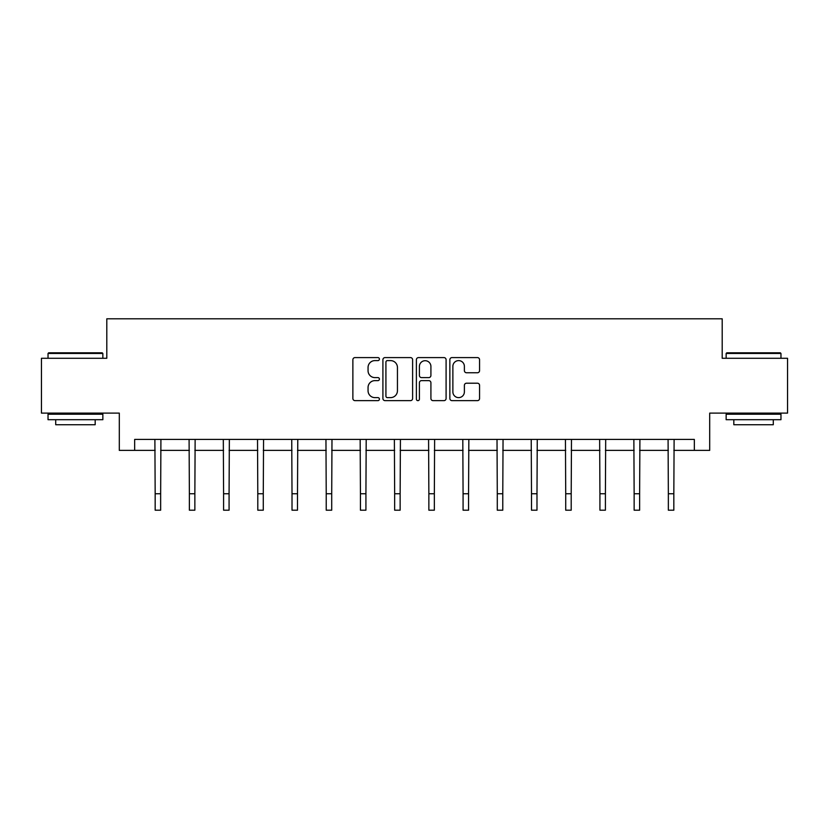<?xml version="1.0" encoding="UTF-8"?>
<svg xmlns="http://www.w3.org/2000/svg" width="829" height="829" viewBox="0 0 829 829"><rect width="100%" height="100%" fill="white"/><g stroke="black" fill="none" stroke-linecap="round" stroke-linejoin="round"><path stroke-width="1.24" d="M379.413 359.092A1.503 1.503 0 0 0 377.9 357.589L355.03 357.589A2.155 2.155 0 0 0 352.874 359.745L352.874 398.49A2.155 2.155 0 0 0 355.03 400.645L377.9 400.645A1.503 1.503 0 0 0 379.413 399.132A1.503 1.503 0 0 0 377.9 397.63L374.946 397.63A6.891 6.891 0 0 1 368.055 390.739L368.055 387.506A6.891 6.891 0 0 1 374.946 380.625L377.9 380.625A1.503 1.503 0 0 0 379.413 379.112A1.503 1.503 0 0 0 377.9 377.609L374.946 377.609A6.891 6.891 0 0 1 368.055 370.718L368.055 367.485A6.891 6.891 0 0 1 374.946 360.605L377.9 360.605A1.503 1.503 0 0 0 379.413 359.092M477.411 372.76A2.155 2.155 0 0 0 479.566 370.615L479.566 359.745A2.155 2.155 0 0 0 477.411 357.589L452.012 357.589A2.155 2.155 0 0 0 449.857 359.745L449.857 398.49A2.155 2.155 0 0 0 452.012 400.645L477.411 400.645A2.155 2.155 0 0 0 479.566 398.49L479.566 385.361A2.155 2.155 0 0 0 477.411 383.205L466.54 383.205A2.155 2.155 0 0 0 464.385 385.361L464.385 391.868A5.762 5.762 0 0 1 458.634 397.63A5.762 5.762 0 0 1 452.872 391.868L452.872 366.356A5.762 5.762 0 0 1 458.634 360.605A5.762 5.762 0 0 1 464.385 366.356L464.385 370.615A2.155 2.155 0 0 0 466.54 372.76L477.411 372.76M134.661 450.385L134.661 439.422L694.339 439.422L694.339 450.385L709.697 450.385L709.697 413.111L787.55 413.111L787.55 358.283L722.194 358.283L722.194 318.802L106.806 318.802L106.806 358.283L41.45 358.283L41.45 413.111L119.303 413.111L119.303 450.385L155.168 450.385M412.614 359.745A2.155 2.155 0 0 0 410.459 357.589L385.06 357.589A2.155 2.155 0 0 0 382.905 359.745L382.905 398.49A2.155 2.155 0 0 0 385.06 400.645L410.459 400.645A2.155 2.155 0 0 0 412.614 398.49L412.614 359.745M418.541 357.589L443.94 357.589A2.155 2.155 0 0 1 446.095 359.745L446.095 398.49A2.155 2.155 0 0 1 443.94 400.645L433.07 400.645A2.155 2.155 0 0 1 430.914 398.49L430.914 382.77A2.155 2.155 0 0 0 428.759 380.625L421.546 380.625A2.155 2.155 0 0 0 419.401 382.77L419.401 399.132A1.503 1.503 0 0 1 417.889 400.645A1.503 1.503 0 0 1 416.386 399.132L416.386 359.745A2.155 2.155 0 0 1 418.541 357.589M160.65 450.385L189.375 450.385M194.856 450.385L223.592 450.385M229.073 450.385L257.798 450.385M263.28 450.385L292.015 450.385M297.497 450.385L326.222 450.385M331.714 450.385L360.439 450.385M365.921 450.385L394.656 450.385M400.138 450.385L428.862 450.385M434.344 450.385L463.079 450.385M468.561 450.385L497.286 450.385M502.778 450.385L531.503 450.385M536.985 450.385L565.72 450.385M571.202 450.385L599.927 450.385M605.408 450.385L634.144 450.385M639.625 450.385L668.35 450.385M673.832 450.385L694.339 450.385M387.433 360.605A1.503 1.503 0 0 0 385.92 362.107L385.92 396.117A1.503 1.503 0 0 0 387.433 397.63L390.552 397.63A6.891 6.891 0 0 0 397.443 390.739L397.443 367.485A6.891 6.891 0 0 0 390.552 360.605L387.433 360.605M430.914 366.47A5.762 5.762 0 0 0 425.153 360.708A5.762 5.762 0 0 0 419.401 366.47L419.401 375.454A2.155 2.155 0 0 0 421.546 377.609L428.759 377.609A2.155 2.155 0 0 0 430.914 375.454L430.914 366.47M154.888 439.422L155.168 493.752L160.65 493.752L160.919 439.422M155.168 493.752L155.168 510.198L160.65 510.198L160.65 493.752M48.683 352.802L102.195 352.802L102.858 353.455L48.03 353.455L48.683 352.802M75.439 419.692L48.03 419.692L48.03 414.199L102.858 414.199L102.858 419.692L75.439 419.692M95.18 419.692L95.18 424.728L55.709 424.728L55.709 419.692M726.805 352.802L780.317 352.802L780.97 353.455L726.142 353.455L726.805 352.802M753.561 419.692L726.142 419.692L726.142 414.199L780.97 414.199L780.97 419.692L753.561 419.692M773.291 419.692L773.291 424.728L733.82 424.728L733.82 419.692M189.095 439.422L189.375 493.752L194.856 493.752L195.136 439.422M189.375 493.752L189.375 510.198L194.856 510.198L194.856 493.752M223.312 439.422L223.592 493.752L229.073 493.752L229.353 439.422M223.592 493.752L223.592 510.198L229.073 510.198L229.073 493.752M257.518 439.422L257.798 493.752L263.28 493.752L263.56 439.422M257.798 493.752L257.798 510.198L263.28 510.198L263.28 493.752M291.735 439.422L292.015 493.752L297.497 493.752L297.777 439.422M292.015 493.752L292.015 510.198L297.497 510.198L297.497 493.752M325.952 439.422L326.222 493.752L331.714 493.752L331.983 439.422M326.222 493.752L326.222 510.198L331.714 510.198L331.714 493.752M360.159 439.422L360.439 493.752L365.921 493.752L366.2 439.422M360.439 493.752L360.439 510.198L365.921 510.198L365.921 493.752M394.376 439.422L394.656 493.752L400.138 493.752L400.417 439.422M394.656 493.752L394.656 510.198L400.138 510.198L400.138 493.752M428.583 439.422L428.862 493.752L434.344 493.752L434.624 439.422M428.862 493.752L428.862 510.198L434.344 510.198L434.344 493.752M462.8 439.422L463.079 493.752L468.561 493.752L468.841 439.422M463.079 493.752L463.079 510.198L468.561 510.198L468.561 493.752M497.017 439.422L497.286 493.752L502.778 493.752L503.048 439.422M497.286 493.752L497.286 510.198L502.778 510.198L502.778 493.752M531.223 439.422L531.503 493.752L536.985 493.752L537.265 439.422M531.503 493.752L531.503 510.198L536.985 510.198L536.985 493.752M565.44 439.422L565.72 493.752L571.202 493.752L571.482 439.422M565.72 493.752L565.72 510.198L571.202 510.198L571.202 493.752M599.647 439.422L599.927 493.752L605.408 493.752L605.688 439.422M599.927 493.752L599.927 510.198L605.408 510.198L605.408 493.752M633.864 439.422L634.144 493.752L639.625 493.752L639.905 439.422M634.144 493.752L634.144 510.198L639.625 510.198L639.625 493.752M668.081 439.422L668.35 493.752L673.832 493.752L674.112 439.422M668.35 493.752L668.35 510.198L673.832 510.198L673.832 493.752M48.03 358.283L48.03 353.455M60.527 414.199L60.527 413.111M90.361 414.199L90.361 413.111M102.858 358.283L102.858 353.455M726.142 358.283L726.142 353.455M738.639 414.199L738.639 413.111M768.473 414.199L768.473 413.111M780.97 358.283L780.97 353.455"/></g></svg>
